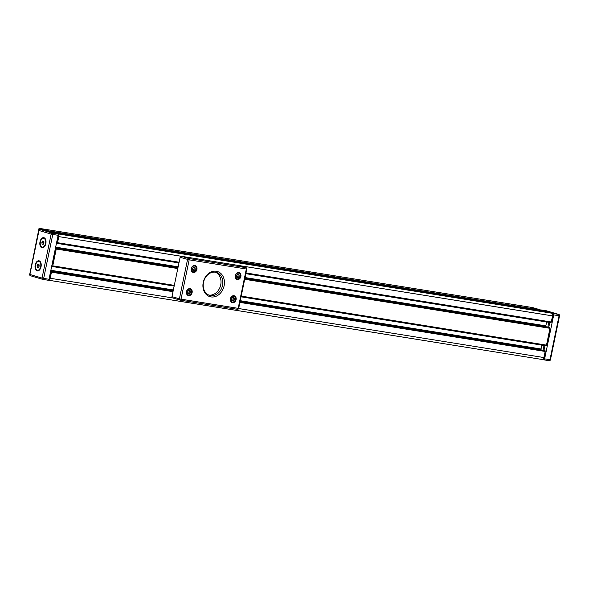 <?xml version="1.0" encoding="UTF-8"?>
<svg xmlns="http://www.w3.org/2000/svg" width="589" height="589" viewBox="0 0 589 589"><rect width="100%" height="100%" fill="white"/><g stroke="black" fill="none" stroke-linecap="round" stroke-linejoin="round"><path stroke-width="0.88" d="M539.48 309.77L45.765 230.432M29.656 274.651L39.036 228.318L532.765 307.605L539.517 309.6M39.036 228.318L45.787 230.306M546.629 321.984L545.826 325.857A2.371 1.399 -80.9 0 0 545.745 326.704M55.086 249.913L55.263 250.296M549.088 327.241A0.633 0.375 99.1 0 1 549.139 327.256L549.684 327.41A0.788 0.464 99.1 0 1 549.971 328.316L244.693 279.289M51.685 266.346L52.149 266.478A0.788 0.464 -80.9 0 0 52.76 265.845L56.242 249.029A0.788 0.464 -80.9 0 0 55.955 248.124L177.974 267.649L55.484 247.976M246.003 272.965L551.282 321.992A0.788 0.464 99.1 0 1 550.671 322.632L245.856 273.679L550.708 322.639M56.478 243.205L56.942 243.345A0.788 0.464 -80.9 0 0 57.553 242.705L58.812 236.609L552.548 315.895A2.371 1.399 -80.9 0 0 551.672 313.186L548.116 312.133L54.387 232.846A0.788 0.464 -80.9 0 0 54.122 232.898M54.387 232.846L57.943 233.899A2.371 1.399 99.1 0 1 58.812 236.609M50.912 231.948A0.788 0.464 -80.9 0 0 50.691 231.757L47.135 230.711L540.871 309.998A2.371 1.399 -80.9 0 0 540.768 309.969A2.371 1.399 -80.9 0 0 540.658 309.961M46.686 230.704A2.371 1.399 99.1 0 1 47.032 230.682A2.371 1.399 99.1 0 1 47.135 230.711M172.997 291.688L51.449 272.17L50.19 278.258A2.371 1.399 99.1 0 1 48.46 280.202A2.371 1.399 99.1 0 1 48.416 280.195M51.449 272.17A0.788 0.464 -80.9 0 0 51.162 271.264L173.188 290.789L50.698 271.117M551.282 321.992L552.548 315.895L553.395 316.021L552.585 319.96A0.788 0.464 99.1 0 1 551.974 320.593M541.836 345.125L541.033 348.997A2.371 1.399 -80.9 0 0 540.952 349.844M544.354 350.396L240.091 301.531L544.324 350.389A0.633 0.375 99.1 0 1 544.354 350.396L544.891 350.551A0.788 0.464 99.1 0 1 545.178 351.456L239.9 302.429M241.21 296.105L546.489 345.132A0.788 0.464 99.1 0 1 545.878 345.772L241.063 296.819L545.915 345.78M546.489 345.132L549.971 328.316M54.35 232.839L548.079 312.126A0.788 0.464 99.1 0 1 548.116 312.133M50.691 231.757L544.427 311.044A0.788 0.464 99.1 0 1 544.737 311.588M544.427 311.044L540.871 309.998M48.57 280.209L542.086 359.467A2.371 1.399 -80.9 0 0 542.197 359.489A2.371 1.399 -80.9 0 0 543.919 357.552L545.178 351.456M552.548 315.888L553.395 316.021A2.209 1.311 99.1 0 0 552.585 313.488L551.9 313.289L552.585 313.488A2.209 1.311 99.1 0 1 553.395 316.021L552.585 319.96A0.788 0.464 99.1 0 1 552.011 320.6L551.584 320.534L552.011 320.6M549.765 322.485L548.786 327.197L549.765 322.485M547.844 327.042L548.823 322.338L547.844 327.042M549.692 329.663L550.074 329.774A0.788 0.464 99.1 0 1 550.347 330.746L547.807 343.019A0.788 0.464 99.1 0 1 547.196 343.659L547.233 343.667M544.972 345.625L543.993 350.33L544.972 345.625M543.051 350.183L544.03 345.478L543.051 350.183M544.921 352.723L545.296 352.833A0.788 0.464 99.1 0 1 545.583 353.739L544.773 357.678A2.209 1.311 99.1 0 1 543.161 359.481L542.712 359.415L543.161 359.481A2.209 1.311 99.1 0 0 544.773 357.678L543.919 357.538L544.773 357.678L545.583 353.739L544.737 353.606L545.583 353.739A0.788 0.464 99.1 0 0 545.296 352.833L544.921 352.723M546.57 310.83L546.57 310.83A1.185 0.95 106.4 0 0 546.474 310.808L558.63 314.393A1.185 0.95 -73.6 0 1 558.725 314.416L558.725 314.416A1.185 0.95 -73.6 0 0 558.63 314.393A1.185 0.699 99.1 0 1 559.064 315.748L549.964 359.717L550.443 359.754L549.964 359.717A1.185 0.699 99.1 0 1 549.095 360.682L549.095 360.682A1.185 0.699 99.1 0 1 549.044 360.674A1.185 0.699 99.1 0 0 549.095 360.682L549.095 360.682A1.185 1.185 0 0 0 550.443 359.754L559.55 315.792L559.064 315.748L549.964 359.717A1.185 0.699 99.1 0 1 549.095 360.682A1.185 1.185 0 0 0 550.443 359.754L559.55 315.792L559.064 315.748A1.185 0.699 99.1 0 0 558.63 314.393L553.292 313.539L541.136 309.947A1.185 0.699 -80.9 0 0 541.085 309.939A1.185 0.699 -80.9 0 0 540.812 309.983A1.185 0.699 -80.9 0 1 541.085 309.939L546.423 310.793A1.185 0.699 99.1 0 1 546.474 310.808L558.63 314.393L553.292 313.539L541.136 309.947A1.185 0.699 -80.9 0 0 541.085 309.939L546.423 310.793A1.185 0.699 99.1 0 1 546.474 310.808A1.185 0.95 106.4 0 1 546.57 310.83L558.725 314.416A1.185 1.185 0 0 1 559.55 315.792A1.185 1.185 0 0 0 558.725 314.416L546.57 310.83A1.185 1.185 0 0 0 546.423 310.793A1.185 1.185 0 0 1 546.57 310.83M553.726 314.894A1.185 0.699 -80.9 0 0 553.292 313.539A1.185 0.699 -80.9 0 1 553.726 314.894L559.064 315.748L553.726 314.894L544.619 358.856L553.726 314.894M542.543 359.474L543.706 359.813A1.185 0.699 -80.9 0 0 543.757 359.827A1.185 0.699 -80.9 0 0 544.619 358.856L549.964 359.717L544.619 358.856A1.185 0.699 -80.9 0 1 543.757 359.827L549.095 360.682L543.757 359.827A1.185 0.699 -80.9 0 1 543.706 359.813L542.543 359.474M50.102 278.236A2.209 1.311 99.1 0 1 48.615 280.055A2.209 1.311 99.1 0 0 50.102 278.236L50.912 274.305L50.102 278.236L49.248 278.096L50.102 278.236M50.625 273.399A0.788 0.464 99.1 0 1 50.912 274.305A0.788 0.464 99.1 0 0 50.625 273.399L50.242 273.289L50.625 273.399M53.15 263.511A0.788 0.464 99.1 0 1 52.539 264.152A0.788 0.464 99.1 0 0 53.15 263.511L55.69 251.238L53.15 263.511L52.296 263.379L53.15 263.511M55.395 250.332A0.788 0.464 99.1 0 1 55.69 251.238A0.788 0.464 99.1 0 0 55.395 250.332L55.02 250.222L55.395 250.332M57.906 240.518A0.788 0.464 99.1 0 1 57.302 241.159A0.788 0.464 99.1 0 0 57.906 240.518L58.723 236.587L57.906 240.518L57.059 240.378L57.906 240.518M57.913 234.054A2.209 1.311 99.1 0 1 58.723 236.587A2.209 1.311 99.1 0 0 57.913 234.054L57.913 234.054M51.155 234.091A1.185 0.95 -73.6 0 1 52.333 233.089L40.177 229.496A1.185 0.95 106.4 0 0 38.999 230.505L29.892 274.474A1.185 0.95 106.4 0 0 30.503 275.755L30.503 275.755A1.185 0.95 106.4 0 0 30.599 275.777A1.185 0.95 106.4 0 1 30.503 275.755L42.658 279.348A1.185 0.95 -73.6 0 1 42.047 278.06L43.667 278.413L52.774 234.444L51.155 234.091A1.185 0.95 -73.6 0 1 52.333 233.089L40.177 229.496A1.185 0.699 -80.9 0 0 40.126 229.489A1.185 1.185 0 0 0 38.778 230.417L29.892 274.474A1.185 0.95 106.4 0 0 30.503 275.755L42.658 279.348A1.185 0.95 -73.6 0 1 42.047 278.06L43.667 278.413L52.774 234.444A1.185 0.699 -80.9 0 0 52.333 233.089A1.185 0.699 -80.9 0 1 52.774 234.444L51.155 234.091L42.047 278.06L29.892 274.474L38.778 230.417A1.185 1.185 0 0 1 40.126 229.489A1.185 0.699 -80.9 0 1 40.177 229.496A1.185 0.95 106.4 0 0 38.999 230.505L51.155 234.091L42.047 278.06L29.892 274.474L38.999 230.505L51.155 234.091M42.754 279.37A1.185 0.95 -73.6 0 1 42.658 279.348A1.185 1.185 0 0 0 42.806 279.377A1.185 0.699 -80.9 0 0 43.667 278.413A1.185 0.699 -80.9 0 1 42.806 279.377A1.185 0.699 -80.9 0 1 42.754 279.37A1.185 0.95 -73.6 0 1 42.658 279.348A1.185 1.185 0 0 0 42.806 279.377A1.185 0.699 -80.9 0 1 42.754 279.37M45.471 230.343A1.185 0.699 99.1 0 1 45.522 230.358L57.678 233.943A1.185 0.699 99.1 0 1 58.112 235.305L49.005 279.267A1.185 0.699 99.1 0 1 48.143 280.239A1.185 0.699 99.1 0 1 48.092 280.224A1.185 0.699 99.1 0 0 48.143 280.239L42.806 279.377L48.143 280.239A1.185 0.699 99.1 0 0 49.005 279.267L43.667 278.413L49.005 279.267L58.112 235.305L52.774 234.444L58.112 235.305A1.185 0.699 99.1 0 0 57.678 233.943L52.333 233.089L57.678 233.943L45.522 230.358L40.177 229.496L45.522 230.358A1.185 0.699 99.1 0 0 45.471 230.343L40.126 229.489L45.471 230.343M37.092 270.866A5.132 3.033 99.1 0 1 35.782 263.217A5.132 3.033 99.1 0 1 40.877 262.768A5.132 3.033 99.1 0 1 39.772 269.644A5.132 3.033 99.1 0 1 37.092 270.866A5.132 3.033 99.1 0 1 35.782 263.217A5.132 3.033 99.1 0 1 40.877 262.768A5.132 3.033 99.1 0 1 39.772 269.644A5.132 3.033 99.1 0 1 37.092 270.866M41.885 247.726A5.132 3.033 99.1 0 1 40.575 240.076A5.132 3.033 99.1 0 1 45.67 239.627A5.132 3.033 99.1 0 1 44.565 246.504A5.132 3.033 99.1 0 1 41.885 247.726A5.132 3.033 99.1 0 1 40.575 240.076A5.132 3.033 99.1 0 1 45.67 239.627A5.132 3.033 99.1 0 1 44.565 246.504A5.132 3.033 99.1 0 1 41.885 247.726M549.515 330.539L550.362 330.679L547.822 342.953A0.788 0.464 99.1 0 1 547.807 343.019L546.96 342.886M38.403 267.421L37.291 267.244L37.085 265.543L37.924 264.159L38.97 264.461L39.169 266.162L38.329 267.546L37.291 267.244M39.088 265.448L38.955 266.515M38.764 265.816L37.085 265.543M37.225 270.226A4.476 2.651 99.1 0 1 35.546 265.264A4.476 2.651 99.1 0 1 38.837 261.435A4.476 2.651 99.1 0 1 40.744 266.272A4.476 2.651 99.1 0 1 37.416 270.27A4.476 2.651 99.1 0 1 37.225 270.226M43.196 244.28L42.084 244.104L41.878 242.403L42.717 241.019L43.763 241.321L43.961 243.021L43.122 244.406L42.084 244.104M43.873 242.307L43.748 243.375M43.557 242.675L41.878 242.403M42.018 247.085A4.476 2.651 99.1 0 1 40.332 242.123A4.476 2.651 99.1 0 1 43.63 238.295A4.476 2.651 99.1 0 1 45.537 243.132A4.476 2.651 99.1 0 1 42.209 247.13A4.476 2.651 99.1 0 1 42.018 247.085M215.471 272.221A11.949 9.608 -73.6 0 1 220.419 286.077A11.949 9.608 -73.6 0 1 208.734 295.03M203.499 282.367A11.949 9.608 -73.6 0 1 216.391 272.427A11.949 9.608 -73.6 0 1 222.524 285.422A11.949 9.608 -73.6 0 1 209.625 295.354A11.949 9.608 -73.6 0 1 203.499 282.367M186.47 291.673A3.549 2.857 -73.6 0 1 190.299 288.72A3.549 2.857 -73.6 0 1 192.036 292.939A3.549 2.857 -73.6 0 1 188.289 295.531A3.549 2.857 -73.6 0 1 186.47 291.673M230.439 298.733A3.549 2.857 -73.6 0 1 234.275 295.781A3.549 2.857 -73.6 0 1 236.005 300A3.549 2.857 -73.6 0 1 232.257 302.599A3.549 2.857 -73.6 0 1 230.439 298.733M235.232 275.593A3.549 2.857 -73.6 0 1 239.06 272.641A3.549 2.857 -73.6 0 1 240.798 276.859A3.549 2.857 -73.6 0 1 237.05 279.458A3.549 2.857 -73.6 0 1 235.232 275.593M191.263 268.532A3.549 2.857 -73.6 0 1 195.092 265.58A3.549 2.857 -73.6 0 1 196.822 269.799A3.549 2.857 -73.6 0 1 193.082 272.398A3.549 2.857 -73.6 0 1 191.263 268.532M224.122 285.768A13.12 10.543 106.4 0 0 210.752 272.147A13.12 10.543 106.4 0 0 206.157 294.353A13.12 10.543 106.4 0 0 224.122 285.768M238.655 265.514A1.185 0.95 106.4 0 0 238.464 265.462L245.893 267.656A1.185 0.699 99.1 0 1 246.327 269.011L246.813 269.048A1.185 1.185 0 0 0 245.988 267.678L245.988 267.678A1.185 0.95 106.4 0 0 245.893 267.656L188.73 258.475L181.302 256.281A1.185 0.95 106.4 0 0 180.124 257.29L189.165 259.83A1.185 0.699 -80.9 0 0 188.73 258.475A1.185 0.95 106.4 0 0 187.552 259.477L179.402 298.814L171.973 296.62A1.185 0.95 106.4 0 0 172.584 297.909L180.013 300.103A1.185 1.185 0 0 0 180.16 300.14L180.16 300.14A1.185 0.699 -80.9 0 0 181.022 299.168L179.402 298.814A1.185 0.95 106.4 0 0 180.109 300.125A1.185 0.699 -80.9 0 0 180.16 300.14L237.323 309.313A1.185 1.185 0 0 0 238.67 308.386L238.184 308.349A1.185 0.699 99.1 0 1 237.323 309.313A1.185 0.699 99.1 0 1 237.271 309.306L180.212 300.14M172.584 297.909A1.185 0.95 106.4 0 0 172.68 297.931L179.917 300.073M171.973 296.62L180.124 257.29M181.302 256.281L238.464 265.462M193.509 267.237L194.944 267.539L195.298 269.217L194.215 270.601L192.78 270.307L192.426 268.628L193.509 267.237M195.298 269.217L194.171 268.886L193.818 267.2M192.294 270.101L194.215 270.601M193.089 270.27L194.171 268.886M188.716 290.377L190.151 290.671L190.505 292.358L189.422 293.742L187.987 293.447L187.633 291.769L188.716 290.377M190.505 292.358L189.378 292.026L189.025 290.34M187.501 293.241L189.422 293.742M188.296 293.41L189.378 292.026M237.477 274.305L238.913 274.599L239.267 276.278L238.184 277.669L236.749 277.367L236.395 275.689L237.477 274.305M239.267 276.278L238.147 275.947L237.787 274.268M236.263 277.161L238.184 277.669M237.065 277.331L238.147 275.947M232.633 297.467L234.083 297.695L234.488 299.352L233.45 300.78L232 300.552L231.587 298.888L232.633 297.467M234.488 299.352L233.369 299.021L232.957 297.364M231.514 300.309L233.45 300.78M232.324 300.449L233.369 299.021M55.66 247.144L178.15 266.817M245.053 277.559L545.826 325.857M244.877 278.391L549.139 327.256L244.884 278.391M55.955 248.124L177.959 267.715M244.862 278.464L549.684 327.41M177.79 268.547L56.242 249.029M57.553 242.705L179.1 262.223M57.015 243.353L178.953 262.937L56.978 243.353M50.868 270.285L173.357 289.95M240.26 300.699L541.033 348.997M51.162 271.264L173.173 290.856M240.076 301.605L544.891 350.551M52.76 265.845L174.307 285.363M52.222 266.493L174.16 286.077L52.185 266.493M50.19 278.258L172.629 297.924M238.633 308.526L543.919 357.552M57.943 233.899L551.672 313.186M552.585 319.96L551.731 319.82L552.585 319.96M550.347 330.746L549.5 330.606M541.136 309.947L546.474 310.808L541.136 309.947M50.065 274.165L50.912 274.305L50.065 274.165M54.836 251.105L55.69 251.238L54.836 251.105M57.877 236.447L58.723 236.587L57.877 236.447M546.967 342.82L547.822 342.953M549.684 329.715L550.074 329.774M238.184 308.349L181.022 299.168L189.165 259.83L246.327 269.011L238.184 308.349M192.043 271.765A3.357 2.695 106.4 0 0 192.684 272.074A3.357 2.695 106.4 0 0 192.868 272.118A3.357 2.695 106.4 0 0 196.284 269.401A3.357 2.695 106.4 0 0 194.584 265.639A3.357 2.695 106.4 0 0 193.877 265.551M196.196 269.401A2.96 2.378 -73.6 0 1 192.102 271.176A2.96 2.378 -73.6 0 1 193.288 266.191A2.96 2.378 -73.6 0 1 196.196 269.401M187.25 294.905A3.357 2.695 106.4 0 0 187.898 295.214A3.357 2.695 106.4 0 0 188.075 295.258A3.357 2.695 106.4 0 0 191.491 292.542A3.357 2.695 106.4 0 0 189.798 288.779A3.357 2.695 106.4 0 0 189.084 288.691M191.403 292.542A2.96 2.378 -73.6 0 1 187.317 294.316A2.96 2.378 -73.6 0 1 188.495 289.332A2.96 2.378 -73.6 0 1 191.403 292.542M236.02 278.825A3.357 2.695 106.4 0 0 236.66 279.134A3.357 2.695 106.4 0 0 236.837 279.179A3.357 2.695 106.4 0 0 240.253 276.462A3.357 2.695 106.4 0 0 238.56 272.7A3.357 2.695 106.4 0 0 237.853 272.611M240.165 276.462A2.96 2.378 -73.6 0 1 236.079 278.236A2.96 2.378 -73.6 0 1 237.257 273.252A2.96 2.378 -73.6 0 1 240.165 276.462M231.227 301.966A3.357 2.695 106.4 0 0 231.867 302.275A3.357 2.695 106.4 0 0 232.14 302.334A3.357 2.695 106.4 0 0 235.482 299.484A3.357 2.695 106.4 0 0 233.767 295.84A3.357 2.695 106.4 0 0 233.06 295.752M235.394 299.499A2.96 2.378 -73.6 0 1 231.344 301.443A2.96 2.378 -73.6 0 1 232.383 296.429A2.96 2.378 -73.6 0 1 235.394 299.499M48.46 280.202L542.197 359.489M47.032 230.682L540.768 309.969M52.149 264.093L52.568 264.159L52.149 264.093M56.912 241.092L57.332 241.166L56.912 241.092M29.678 274.378A1.185 1.185 0 0 0 30.503 275.755A1.185 1.185 0 0 1 29.678 274.378M37.416 270.27L38.079 270.373M38.837 261.435L39.5 261.538M42.209 247.13L42.872 247.233M43.63 238.295L44.293 238.398M238.56 265.484L245.988 267.678M238.67 308.386L246.813 269.048M194.134 265.506L194.584 265.639C196.078 266.265 196.667 267.531 196.351 269.423C195.688 271.463 194.466 272.346 192.684 272.074L192.235 271.941M189.341 288.647L189.798 288.779C191.292 289.405 191.881 290.671 191.565 292.564C190.895 294.603 189.673 295.487 187.898 295.214L187.442 295.082M238.111 272.567L238.56 272.7C240.054 273.325 240.643 274.592 240.327 276.484C239.657 278.523 238.435 279.407 236.66 279.134L236.211 279.002M233.318 295.707L233.767 295.84C235.225 296.444 235.821 297.666 235.556 299.514C234.923 301.62 233.693 302.54 231.867 302.275L231.418 302.142"/></g></svg>
